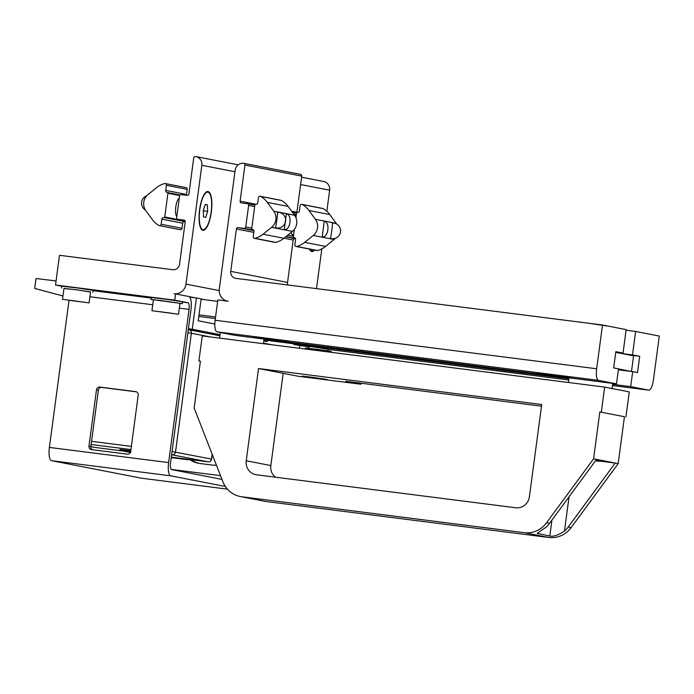 <?xml version="1.0" encoding="UTF-8"?>
<svg xmlns="http://www.w3.org/2000/svg" width="694" height="694" viewBox="0 0 694 694"><rect width="100%" height="100%" fill="white"/><g stroke="black" fill="none" stroke-linecap="round" stroke-linejoin="round"><path stroke-width="1.04" d="M167.254 192.498L167.401 192.516A0.633 0.599 101 0 1 167.922 193.218L164.747 216.979A0.633 0.599 101 0 1 164.07 217.534L163.914 217.508A1.891 1.804 -79 0 0 161.876 219.157L161.199 224.275A1.579 1.501 101 0 1 158.961 225.472A22.72 21.627 101 0 1 152.307 219.504L145.879 210.707A11.52 10.974 101 0 1 148.03 194.563L156.558 187.666A22.72 21.627 101 0 1 164.556 183.563A1.579 1.501 101 0 1 166.404 185.281L165.719 190.39A1.891 1.804 -79 0 0 167.254 192.498M186.617 195.3A1.891 1.804 101 0 1 186.547 194.45L187.224 189.341A1.579 1.501 -79 0 0 186.035 187.597L165.207 183.537M159.403 225.637L180.232 229.697A1.579 1.501 -79 0 0 182.028 228.335L182.704 223.216A1.891 1.804 101 0 1 184.743 221.568L184.899 221.586A0.633 0.599 -79 0 0 185.211 221.542M176.814 216.545A9.464 2.889 -82.8 0 1 175.799 206.942A9.464 2.889 -82.8 0 1 179.26 198.206M326.831 211.271L329.641 190.191A7.886 7.513 -79 0 0 323.699 181.507L301.586 177.196M316.507 288.626L321.816 248.851M299.791 345.777L299.461 348.284M61.879 286.24L55.52 285L59.484 255.297L172.754 269.706A6.307 6.012 -79 0 0 179.546 264.206L185.203 221.828A1.579 1.501 -79 0 0 183.919 220.076L177.959 219.321A1.579 1.501 101 0 1 176.675 217.569L179.555 195.994A1.579 1.501 101 0 1 181.255 194.615L187.215 195.378A1.579 1.501 -79 0 0 188.915 193.999L193.73 157.894A1.579 1.501 101 0 1 195.43 156.523A7.886 7.513 101 0 1 201.841 165.285L185.983 284.106A11.043 10.514 101 0 1 174.09 293.727L175.582 293.909L174.749 300.164L188.005 302.749L182.539 302.055M314.556 250.083A19.562 5.968 -82.8 0 1 310.105 250.265A19.562 5.968 -82.8 0 1 309.455 249.085M211.332 212.052A19.562 5.968 -82.8 0 1 201.234 229.046A19.562 5.968 -82.8 0 1 199.542 210.152A19.562 5.968 -82.8 0 1 205.91 192.281A19.562 5.968 -82.8 0 1 211.332 212.052M225.368 486.477L170.733 475.832L51.512 460.669L141.446 478.201A12.622 3.852 97.2 0 0 141.524 478.209A12.622 3.852 97.2 0 0 141.602 478.218M51.512 460.669A12.622 3.852 -82.8 0 1 49.387 447.422L69.01 300.415M55.52 285L174.749 300.164M203.082 229.688A18.929 5.778 -82.8 0 1 199.733 210.178A18.929 5.778 -82.8 0 1 207.853 192.125A18.929 5.778 -82.8 0 1 207.966 192.143A18.929 5.778 -82.8 0 1 211.176 211.826A18.929 5.778 -82.8 0 1 203.082 229.688L202.483 229.61A18.929 5.778 -82.8 0 1 202.37 229.593A18.929 5.778 -82.8 0 1 201.008 228.69M205.598 192.568A18.929 5.778 -82.8 0 1 207.254 192.047A18.929 5.778 -82.8 0 1 207.376 192.073M314.087 249.987A18.929 5.778 -82.8 0 1 311.944 250.907L311.354 250.829A18.929 5.778 -82.8 0 1 311.242 250.812A18.929 5.778 -82.8 0 1 309.88 249.909M189.774 297.127L196.411 297.969L192.238 329.242L220.059 334.664M188.421 328.756L192.238 329.242M214.828 324.02L198.224 320.784L201.147 298.897L196.411 297.969M263.494 343.131L272.109 344.805M221.976 479.398L171.574 469.578A6.307 1.926 -82.8 0 1 170.516 462.959L190.954 309.741A12.622 3.852 97.2 0 0 188.837 296.494L175.582 293.909M170.733 475.832A12.622 3.852 -82.8 0 1 168.616 462.586L189.063 309.368A6.307 1.926 97.2 0 0 188.005 302.749M188.326 329.424A53.638 1.032 7.6 0 1 202.83 332.07A53.638 1.032 7.6 0 1 200.939 332.096M212.06 334.256L219.981 335.271M210.516 336.972L191.362 333.241L175.513 452.063A3.158 3.002 101 0 1 172.112 454.804A3.158 0.963 -82.8 0 1 171.678 454.24M212.138 454.171L211.488 459.072A3.158 3.002 101 0 1 208.087 461.822L171.288 457.138L208.105 461.822A3.158 3.158 0 0 0 211.635 459.107L172.034 451.551M188.239 330.11A3.158 0.963 -82.8 0 1 188.785 329.728A3.158 0.963 -82.8 0 1 188.803 329.737A3.158 3.002 -79 0 1 188.985 329.763L188.985 329.763A3.158 3.002 -79 0 1 191.362 333.241L187.892 332.738M90.853 446.641L94.818 447.413A3.158 3.002 101 0 1 94.636 447.387L94.636 447.387A3.158 3.158 0 0 0 94.844 447.422A3.158 0.963 -82.8 0 1 94.844 447.422L94.844 447.422A3.158 0.963 -82.8 0 1 94.818 447.413L122.699 450.961L94.844 447.422M130.793 450.77L119.915 449.426L130.776 450.84M219.833 335.783L188.985 329.763A3.158 3.158 0 0 0 188.785 329.728L188.785 329.728M208.105 461.822A3.158 0.963 -82.8 0 1 208.087 461.822L171.609 454.744M124 451.204A3.158 3.158 0 0 0 124.426 451.326L124.426 451.326A3.158 3.019 -78.8 0 0 124.616 451.352L130.394 452.427M189.783 459.489L187.224 459.662L182.739 458.743A3.158 2.993 -79.1 0 0 183.658 458.717M63.961 288.539L77.312 289.858L90.541 292.087M61.636 288.071L61.887 286.197L77.563 287.984L93.161 290.37L92.909 292.243M62.521 299.331L63.987 288.383L77.312 289.901L90.567 291.931L89.11 302.879L62.521 299.331L89.11 302.879M70.944 300.554L82.872 302.072L70.97 300.381M153.383 299.912L151.058 299.444L151.309 297.57L164.573 299.036L182.583 301.743L182.331 303.616L179.963 303.46M151.058 299.444L182.331 303.616M151.943 310.704L153.4 299.756L160.444 300.467L179.989 303.304L178.523 314.252L151.943 310.704L178.523 314.252M159.108 311.58L171.609 313.254L159.108 311.58M311.944 250.907A18.929 5.778 -82.8 0 1 309.932 249.181M205.207 204.444L207.393 204.869L207.653 211.332L205.728 217.369L203.542 216.944L203.281 210.482L205.207 204.444M203.29 210.776L207.653 211.332M207.393 204.869L205.164 204.583M216.415 465.136A25.244 24.03 101 0 1 211.835 465.015L199.915 463.505A25.244 24.03 101 0 1 198.423 463.262A25.244 24.03 101 0 1 189.636 459.532M136.475 391.85L101.775 387.434A3.158 3.002 -79 0 0 98.375 390.184L90.871 446.468A3.158 3.002 -79 0 0 92.614 449.738M88.971 446.095L96.483 389.82A3.158 3.002 101 0 1 99.884 387.07L135.651 391.616A3.158 3.002 101 0 1 138.21 395.12L130.706 451.404A3.158 3.002 101 0 1 127.306 454.154L91.539 449.608A3.158 3.002 101 0 1 88.971 446.095L90.871 446.468M191.214 459.671A25.244 24.03 -79 0 0 199.369 463.427M325.79 351.632L305.672 349.073M563.242 375.992L546.69 373.78M309.559 346.479L303.278 345.517M279.214 339.86L263.087 337.709M628.998 354.946L639.695 356.308L632.503 354.903L621.807 353.541M615.778 352.136L623.039 353.064L615.838 351.658L613.669 367.915L618.501 368.861L616.498 383.869L234.971 335.349L216.979 331.845A11.043 3.366 97.2 0 1 215.123 320.255L217.838 299.929L228.274 301.257A11.043 10.514 101 0 1 227.615 301.153A11.043 10.514 101 0 1 219.295 288.982L235.153 170.16A7.886 7.513 101 0 1 243.646 163.29A1.579 1.501 101 0 1 244.93 165.051L240.115 201.156A1.579 1.501 -79 0 0 241.391 202.908L247.359 203.663A1.579 1.501 101 0 1 248.634 205.415L245.754 226.99A1.579 1.501 101 0 1 244.062 228.369L238.094 227.606A1.579 1.501 -79 0 0 236.402 228.985L230.746 271.363A6.307 6.012 -79 0 0 235.873 278.372L602.496 325L596.658 368.774L215.123 320.255M623.039 353.064L626.162 329.607L602.496 325M626.083 330.24L635.635 331.454L632.503 354.903M612.498 385.534L648.682 390.141A11.043 3.366 -82.8 0 0 648.751 390.149A11.043 3.366 -82.8 0 0 653.462 379.844L659.3 336.07L635.635 331.454M293.51 235.76A10.41 3.175 -82.8 0 1 293.215 235.769A10.41 3.175 -82.8 0 1 291.341 232.264M294.776 215.513A10.41 3.175 -82.8 0 1 295.844 215.105A10.41 3.175 -82.8 0 1 296.243 215.253M287.698 284.965A6.307 6.012 101 0 1 287.55 282.432L293.198 240.055A1.579 1.501 101 0 1 294.898 238.675L295.488 238.753M296.902 212.538A1.579 1.501 101 0 1 296.911 212.225L301.734 176.12A1.579 1.501 -79 0 0 300.45 174.368M275.926 340.043L254.169 336.816L281.538 340.199L288.565 341.405L275.926 340.043M561.836 376.4L537.338 372.825L564.708 376.209L571.735 377.415L561.836 376.4M616.498 383.869L598.514 380.364A11.043 3.366 -82.8 0 1 596.658 368.774M309.255 346.948L293.926 344.562L303.825 345.577L327.724 349.16M648.682 390.141L630.699 386.636L632.702 371.628L637.526 372.565L639.695 356.308M263.911 339.991L568.837 378.768M612.655 384.337L630.699 386.636M263.781 340.962L267.155 341.622A11.043 3.366 97.2 0 0 267.225 341.63A11.043 3.366 97.2 0 0 267.294 341.639M618.371 369.807L632.702 371.628M331.168 238.606L330.405 238.684C330.613 239.118 333.033 222.184 332.478 222.731L333.103 222.991M324.228 221.395C330.344 221.802 328.418 238.137 322.233 236.784L324.228 221.395M295.922 217.647L296.538 213.032A0.633 0.599 101 0 1 297.214 212.485L297.37 212.503A1.891 1.804 -79 0 0 299.409 210.855L300.086 205.745A1.579 1.501 101 0 1 302.324 204.548A22.72 21.627 101 0 1 308.977 210.516L315.406 219.304A11.52 10.974 101 0 1 313.254 235.457L304.727 242.353A22.72 21.627 101 0 1 296.728 246.457A1.579 1.501 101 0 1 294.881 244.739L295.566 239.621A1.891 1.804 -79 0 0 294.03 237.522L293.883 237.504A0.633 0.599 101 0 1 293.371 236.801L294.351 229.402M296.078 246.474L316.906 250.534A1.579 1.501 -79 0 0 317.557 250.517A22.72 21.627 -79 0 0 325.555 246.413L334.083 239.517A11.52 10.974 -79 0 0 335.384 238.285M336.72 224.084A11.52 10.974 -79 0 0 336.234 223.364L329.806 214.567A22.72 21.627 -79 0 0 323.152 208.608A1.579 1.501 -79 0 0 322.71 208.443L301.881 204.383M276.255 227.91L275.544 227.996C275.57 228.604 278.181 211.505 277.574 212.034L278.199 212.286M284.306 229.393L286.318 214.012C292.382 214.212 290.656 230.772 284.358 229.402L284.306 229.393M254.42 238.354L275.249 242.414A1.579 1.501 -79 0 0 275.9 242.388A22.72 21.627 -79 0 0 283.898 238.285L292.426 231.397A11.52 10.974 -79 0 0 294.577 215.244L288.149 206.448A22.72 21.627 -79 0 0 281.495 200.479A1.579 1.501 -79 0 0 281.053 200.314L260.233 196.255A1.579 1.501 101 0 1 260.666 196.419A22.72 21.627 101 0 1 267.32 202.388L273.757 211.184A11.52 10.974 101 0 1 271.597 227.337L263.078 234.225A22.72 21.627 101 0 1 255.08 238.328A1.579 1.501 101 0 1 253.232 236.611L253.917 231.501A1.891 1.804 -79 0 0 252.373 229.393L252.226 229.376A0.633 0.599 101 0 1 251.714 228.673L254.88 204.912A0.633 0.599 101 0 1 255.566 204.366L255.713 204.383A1.891 1.804 -79 0 0 257.752 202.735L258.437 197.617A1.579 1.501 101 0 1 260.233 196.255M310.791 377.085L327.082 379.497L305.707 376.816L302.064 376.157L310.791 377.085M608.768 326.215L588.191 323.178M596.233 459.818L600.189 460.773M200.41 361.227L198.926 360.941L200.419 361.132L194.164 408.029L222.843 481.636A25.244 24.03 -79 0 0 240.332 496.531A25.244 24.03 -79 0 0 241.824 496.774L524.213 532.68A25.244 24.03 -79 0 0 546.534 522.799L593.578 458.829L599.833 411.924L624.444 416.721L618.189 463.627L596.536 459.402L549.492 523.38L546.534 522.799M599.729 461.068L615.231 463.045L568.195 527.024A25.244 24.03 101 0 1 564.474 531.075C558.193 535.221 553.3 536.87 549.804 536.028L537.243 533.374M537.85 532.81L537.737 533.677C536.818 533.66 539.498 531.578 545.779 527.431A25.244 24.03 -79 0 0 549.492 523.38M593.578 458.829L596.536 459.402M240.332 496.531L264.952 501.328A25.244 24.03 -79 0 0 266.435 501.562L548.833 537.477A25.244 24.03 -79 0 0 571.153 527.596L618.189 463.627M270.851 465.561L246.231 460.764L258.541 368.523L283.161 373.32L270.851 465.561A12.622 12.015 -79 0 0 275.423 477.194M246.231 460.764A12.622 12.015 -79 0 0 255.748 474.661A12.622 12.015 -79 0 0 256.485 474.783L515.807 507.765A12.622 12.015 -79 0 0 529.401 496.774L541.71 404.533L258.541 368.523M599.833 411.924L624.444 416.721M541.494 406.172L345.751 381.275L360.897 384.233L298.307 376.269L283.161 373.32M215.357 318.555L198.805 316.447M618.493 368.939L631.479 371.472L633.605 355.84L615.751 352.361M199.013 314.876L215.565 316.976M56.067 280.94L36.019 278.537L34.7 288.418L62.972 295.982M217.647 301.343L201.095 299.235M625.936 416.912L629.276 391.893L604.665 387.096L202.266 335.922L198.926 360.941M360.897 384.233L361.036 383.218M604.665 387.096L601.325 412.115M186.547 194.45L165.719 190.39M166.404 185.281L187.224 189.341M161.199 224.275L182.028 228.335M161.876 219.157L182.704 223.216M163.914 217.508L184.743 221.568M164.07 217.534L184.899 221.586M164.747 216.979L185.072 220.944M167.922 193.218L179.694 195.508M167.48 192.533L180.084 194.988L167.445 192.524M201.841 165.285L234.945 171.739M300.606 184.535L329.641 190.191M185.983 284.106L219.2 290.578M189.297 296.685L194.919 297.778M201.13 298.993L204.825 299.713M130.628 451.794L120.817 450.588L126.499 451.56M122.239 450.727L122.092 449.66M120.817 450.588A0.946 0.902 101 0 1 120.765 450.579L119.906 449.504M91.556 441.323L131.374 446.381M130.949 449.573L91.131 444.507M171.271 457.285L182.739 458.743A3.158 0.963 -82.8 0 1 182.487 458.561M124.469 451.282A3.158 0.963 97.2 0 0 124.616 451.352L130.533 452.106M141.446 478.201L227.424 489.131L141.524 478.209M220.518 475.659L171.227 469.396M168.616 462.586L49.387 447.422M189.063 309.368L179.347 308.136M152.741 304.753L89.925 296.763M151.24 298.073L93.117 290.682M101.775 387.434L99.884 387.07M98.375 390.184L96.483 389.82M306.757 376.929L322.398 378.724L306.757 376.929M331.506 352.361L304.9 348.978M328.479 351.181L308.145 348.466M298.255 344.918L309.489 346.592L298.29 344.927M567.432 376.616L541.693 373.19M284.262 340.607L258.532 337.171M295.306 238.354L286.049 236.55M253.657 230.234L244.062 228.369M245.754 226.99L251.783 228.17M287.75 235.179L293.432 236.29M294.898 238.675L285.642 236.88M253.848 230.677L238.094 227.606M293.198 240.055L283.95 238.25M253.796 232.377L236.402 228.985M287.55 282.432L230.746 271.363M301.734 176.12L244.93 165.051M296.911 212.225L291.619 211.193M256.398 204.331L240.115 201.156M296.312 214.706L293.84 214.229M254.663 206.595L248.634 205.415M598.514 380.364L216.979 331.845M327.776 349.334L568.681 379.965L327.776 349.334M317.557 250.517L296.728 246.457M325.555 246.413L304.727 242.353M334.083 239.517L313.254 235.457M336.234 223.364L315.406 219.304M329.806 214.567L308.977 210.516M323.152 208.608L302.324 204.548M260.666 196.419L281.495 200.479M267.32 202.388L288.149 206.448M273.757 211.184L294.577 215.244M271.597 227.337L292.426 231.397M263.078 234.225L283.898 238.285M255.08 238.328L275.9 242.388M595.53 460.773L598.731 461.354L600.449 460.512M551.938 520.058L549.804 536.028M569.054 496.783L564.474 531.075M571.153 527.596L568.195 527.024M548.833 537.477L524.213 532.68M266.435 501.562L241.824 496.774M330.066 238.302A7.886 7.886 0 0 0 340.511 231.909A7.886 7.886 0 0 0 332.088 223.008M146.738 195.786A7.886 7.886 0 0 0 145.384 209.978M195.899 156.592L238.172 164.834M126.508 451.56L120.765 450.579M90.845 446.65L94.636 447.387M124.426 451.326L130.802 452.479M212.251 454.457L211.635 459.107M187.285 459.662L171.227 457.624M207.853 192.125L207.254 192.047M275.145 227.606A7.886 7.886 0 0 0 285.598 221.213A7.886 7.886 0 0 0 277.184 212.303M328.123 350.843A10.254 10.254 0 0 0 327.663 348.969M309.671 346.332A10.254 10.254 0 0 0 308.578 348.232M303.209 376.209L325.972 379.245M331.506 352.318C330.197 350.678 334.048 351.997 324.003 350.227L305.768 348.006L304.926 348.77M292.027 234.659L293.623 234.867M295.071 215.964L296.13 216.103M541.658 373.181L567.466 376.625M258.489 337.171L284.306 340.615M300.545 174.376L243.741 163.307M296.512 213.24L292.556 212.468M254.854 205.12L247.446 203.68M648.751 390.149L612.498 385.543M612.099 388.545L612.785 383.392M568.343 382.481L568.967 377.822M263.416 343.704L264.041 339.045M219.599 338.125L220.354 332.495"/></g></svg>
